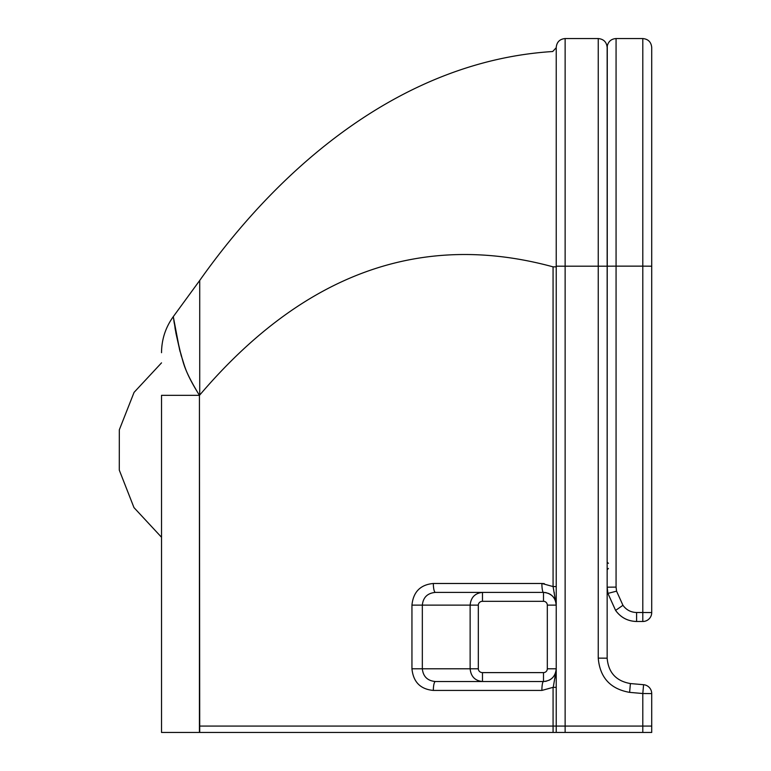 <?xml version="1.0" encoding="UTF-8"?>
<svg xmlns="http://www.w3.org/2000/svg" width="771" height="771" viewBox="0 0 771 771"><rect width="100%" height="100%" fill="white"/><g stroke="black" fill="none" stroke-linecap="round" stroke-linejoin="round"><path stroke-width="1.16" d="M161.524 732.45L199.429 732.45L199.429 395.33L161.524 395.33L161.524 732.45M161.524 395.33C161.524 338.999 161.524 338.999 161.524 395.33M199.429 395.33C184.124 370.668 184.838 365.29 181.224 355.73L175.923 333.053L173.311 316.775L179.653 350.024C183.662 360.953 181.484 365.878 199.429 395.33L199.718 732.45L651.717 732.45L651.717 693.582L642.802 693.524L642.802 726.08L651.717 726.08M173.33 316.9L173.427 317.594M173.87 320.697L174.275 323.377M174.959 327.617L175.451 330.451M176.029 333.641L180.144 351.865M161.524 352.694C161.631 339.423 165.553 327.405 173.292 316.64L199.718 280.461L199.718 395.051C303.138 273.589 420.918 230.857 553.067 266.853L553.077 586.567L556.228 586.567M199.718 726.08L553.077 726.08L553.077 732.45M642.802 732.45L642.802 726.08L565.133 726.08L565.133 38.55C559.727 39.08 556.749 42.048 556.228 47.465L556.228 726.08L565.133 726.08L565.133 732.45M556.228 687.346L553.077 687.346L553.077 726.08L556.228 726.08L556.228 732.45M411.945 605.129L422.335 605.129C423.144 597.352 427.51 593.111 435.442 592.398L543.497 592.398C551.178 593.101 555.428 597.352 556.228 605.129L553.077 586.567L541.888 583.483L433.341 583.483C420.407 584.697 413.275 591.906 411.945 605.129L411.945 668.785C413.275 682.017 420.407 689.226 433.341 690.43A8.915 2.101 -90 0 1 435.442 681.525C427.51 680.812 423.144 676.572 422.335 668.785L422.335 605.129L470.137 605.129C470.888 597.409 475.003 593.169 482.482 592.398L482.482 601.313L543.497 601.313A3.816 3.816 0 0 1 547.314 605.129L547.314 668.785L556.228 668.785A12.731 12.731 0 0 1 556.132 670.336L553.231 687.346M556.228 668.785C555.428 676.562 551.178 680.812 543.497 681.525L435.442 681.525M433.341 690.43L541.888 690.43A8.915 1.6 -90 0 1 543.497 681.525L543.497 672.611L482.482 672.611A4.163 3.816 180 0 1 478.319 668.785L478.319 605.129A4.163 3.816 180 0 1 482.482 601.313M541.888 690.43L553.077 687.346M556.228 266.843L556.228 47.715L556.228 266.843L553.077 266.853M554.869 678.364L555.12 677.227M555.207 676.813L555.457 675.589M556.161 670.539L556.19 670.047M550.369 679.502L551.891 678.355M555.737 672.273L555.91 671.608M543.497 601.313L543.497 592.398A8.915 1.6 -90 0 1 541.888 583.483L544.326 583.618M554.33 593.092L554.176 592.388M553.684 589.95L553.549 589.285M553.405 588.475L553.25 587.608M629.618 692.368L630.399 683.559C616.145 681.063 608.396 672.601 607.153 658.183L607.153 47.465C606.623 42.048 603.654 39.08 598.238 38.55L598.238 658.126C599.925 677.584 610.381 689.004 629.618 692.368L642.802 693.524L643.583 684.706A8.915 8.915 0 0 1 651.717 693.582A8.915 8.915 0 0 0 643.583 684.706L630.399 683.559L643.583 684.706M547.314 605.129L556.228 605.129L556.151 603.741M551.554 595.279L548.48 593.41L544.856 592.465M433.341 583.483A8.915 2.101 -90 0 0 435.442 592.398L482.241 592.398M478.319 605.129L470.137 605.129L470.137 668.785C470.888 676.504 475.003 680.754 482.482 681.525L482.482 672.611M545.348 681.381A12.731 12.731 0 0 0 546.398 681.188M549.048 680.244A12.731 12.731 0 0 0 554.272 675.56M555.66 672.543A12.731 12.731 0 0 0 555.93 671.502M556.228 605.129A12.731 12.731 0 0 0 556.122 603.548M555.93 602.421A12.731 12.731 0 0 0 549.376 593.834M546.253 592.697A12.731 12.731 0 0 0 545.56 592.562M607.153 569.73L608.425 568.458M607.153 560.459L607.278 45.981L607.153 587.165L607.924 593.391L615.595 610.401C620.78 617.542 627.787 621.233 636.605 621.484L642.802 621.484A8.915 8.915 -0 0 0 651.717 612.579A8.915 8.915 180 0 1 642.802 621.484L636.605 621.493C627.787 621.233 620.78 617.542 615.595 610.41L607.924 593.4L607.153 587.174L616.068 587.107L616.068 266.14L607.278 266.188M607.153 562.098L608.425 563.37M607.259 53.324L607.259 266.236M651.717 612.569L651.717 47.465L651.717 266.197L642.802 266.14L642.802 612.511L651.717 612.569A8.915 8.915 0 0 1 642.802 621.493L636.605 621.493L642.802 621.484L636.605 621.493L636.605 612.511C630.88 612.347 626.322 609.948 622.949 605.302L616.569 591.155L616.068 587.107M411.945 668.785L478.319 668.785M556.228 266.197L607.153 266.197M547.314 668.785A3.816 3.816 0 0 1 543.497 672.611M598.238 658.126L607.153 658.183M651.717 47.465C651.187 42.048 648.218 39.08 642.802 38.55L642.802 266.14L616.068 266.14L616.068 38.55C611.336 38.897 608.406 41.374 607.278 45.981M636.605 612.511L642.802 612.511L642.802 621.484M622.949 605.302L615.595 610.401L607.924 593.4L616.569 591.155M199.718 280.461C282.109 163.828 404.524 60.832 552.691 51.522L556.228 47.715M565.133 38.55L598.238 38.55M161.524 362.862L134.067 392.372L119.312 429.832L119.283 470.108L133.981 507.607L161.524 537.262M636.605 621.493C627.777 621.253 620.78 617.561 615.595 610.41M642.802 38.55L616.068 38.55"/></g></svg>
